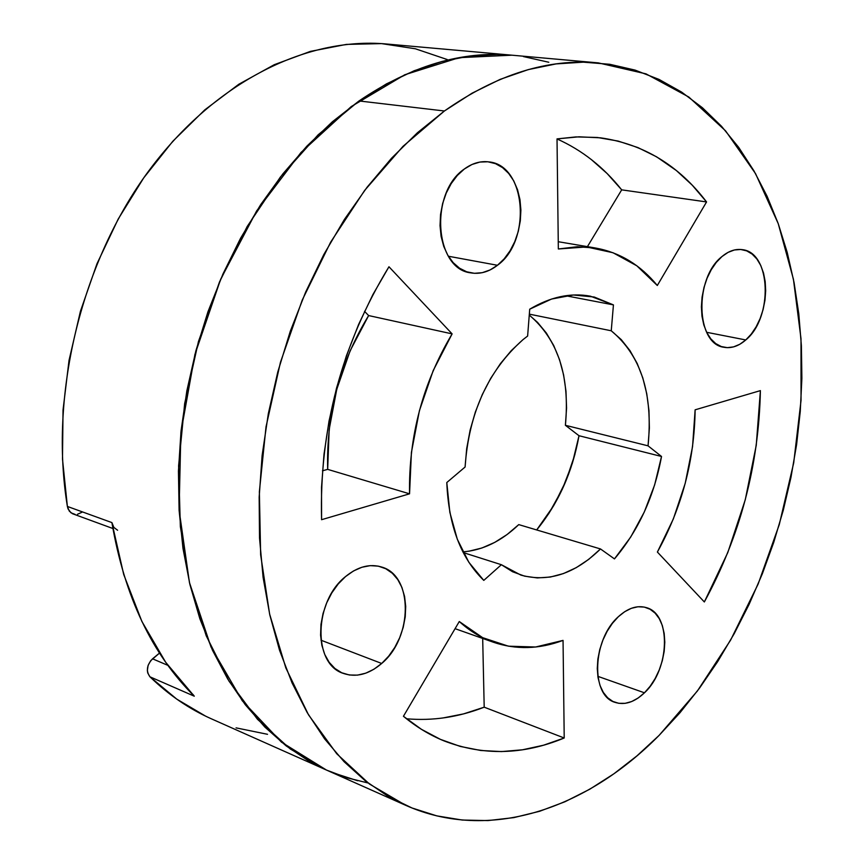 <?xml version="1.0" encoding="UTF-8"?>
<svg xmlns="http://www.w3.org/2000/svg" width="864" height="864" viewBox="0 0 864 864"><rect width="100%" height="100%" fill="white"/><g stroke="black" fill="none" stroke-linecap="round" stroke-linejoin="round"><path stroke-width="1.3" d="M468.828 551.232L481.874 548.014L494.705 542.408L507.071 534.546L518.756 524.61L600.502 548.953C574.916 573.89 548.381 582.606 520.884 575.1L501.379 564.71L483.786 580.392C460.901 558.112 448.567 525.496 446.796 482.533L465.091 467.024C468.796 413.1 488.106 370.624 523.022 339.617L511.272 350.633L500.407 363.647L490.666 378.421L482.252 394.643L475.362 411.998L470.135 430.099L466.69 448.578L465.091 467.024L446.796 482.533L449.842 512.33L457.326 539.276L468.828 562.248L483.786 580.392L501.379 564.71L512.59 571.752L524.664 576.169L537.343 577.93L550.346 577.044L563.414 573.577L576.299 567.626L588.74 559.354L600.502 548.953L614.466 558.9L630.731 537.019L644.263 512.071L654.642 484.909L661.522 456.473L579.01 435.726L565.402 425.304L579.01 435.726C572.476 471.992 558.36 503.399 536.684 529.945L548.921 513.389L562.248 489.37L572.389 463.18L579.01 435.726C572.476 471.992 558.36 503.399 536.684 529.945L553.738 505.591L565.974 480.881L574.949 454.324M511.618 55.156L386.392 43.988C305.186 36.59 211.561 83.495 145.67 175.133C80.006 266.792 49.378 396.9 67.381 506.444L111.899 522.59C124.492 596.408 151.956 654.275 194.281 696.19L149.936 676.804C168.75 694.98 189.205 708.977 211.302 718.783L326.452 770.051L281.502 742.187L242.32 700.834L211 646.985L189.432 582.466L179.086 509.911L180.868 432.626L194.929 354.424L220.666 279.245L256.684 210.848L300.996 152.474L351.216 106.585L404.773 74.758L459.119 57.672L511.942 55.188C461.689 50.652 410.724 65.902 359.024 100.948L386.413 83.905L414.245 70.718L442.163 61.43L469.865 56.03L497.038 54.443L512.255 55.21L497.038 54.443L469.865 56.03L442.163 61.43L414.245 70.718L386.413 83.905L359.024 100.948L318.136 134.795L280.433 176.99L247.18 226.498L219.521 281.923L198.439 341.572L184.658 403.553L178.6 465.88L180.349 526.565L189.724 583.74L206.215 635.774L229.1 681.296L257.45 719.258L290.261 748.969L326.452 770.051L347.015 777.794L368.086 783L347.015 777.794L326.452 770.051L405.637 805.291L369.468 784.037L336.722 753.743L308.491 714.798L285.822 667.883L269.622 614.077L260.636 554.785L259.362 491.735L266.015 426.859L280.454 362.264L302.249 300.035L330.631 242.179L364.608 190.469L402.97 146.372L444.409 110.992L359.024 100.948L444.409 110.992L472.111 93.161L500.18 79.358L528.293 69.606L556.114 63.904L583.362 62.165L609.757 64.282L635.062 70.092L659.059 79.423L681.566 92.048L702.432 107.752L721.516 126.284L738.709 147.388L753.926 170.813L767.113 196.301L778.216 223.592L787.212 252.439L794.07 282.582L798.79 313.783L801.392 345.805L801.878 378.41L800.269 411.372L796.619 444.463L790.949 477.479L783.302 510.181L773.744 542.365L762.329 573.815L749.12 604.336L734.195 633.69L717.628 661.694L699.527 688.111L679.979 712.746L659.102 735.383C585.943 809.46 488.927 842.432 405.637 805.291M267.527 734.303L236.056 727.866M205.61 716.148L176.72 699.095L149.936 676.804L147.744 672.97L147.355 670.55L148.111 665.366L150.714 660.658L159.494 653.076L152.55 658.811C146.74 665.021 145.865 671.015 149.936 676.804L194.281 696.19L165.683 662.278L141.88 621.432L123.714 574.495L111.899 522.59L67.381 506.444L62.489 459.065L63.029 410.011L69.034 360.374L80.438 311.256L96.973 263.768L118.238 218.992L143.726 177.876L172.8 141.275L204.757 109.89L238.842 84.24L274.298 64.681L310.37 51.386L346.334 44.41L381.521 43.61L415.336 48.773L447.26 59.551M81.983 512.233L77.447 514.296M75.114 514.415L70.902 512.752L68.072 508.928L67.381 506.444L69.325 511.153L72.457 513.702L112.871 528.509M357.61 780.743L332.813 772.74L357.61 780.743M326.678 770.148L308.902 761.119L286.146 745.88L264.848 727.056L245.3 704.754L227.783 679.126L212.544 650.376L199.865 618.775L189.94 584.647L182.974 548.359L179.107 510.354L178.438 471.085L181.03 431.071L186.851 390.83L195.858 350.903L207.932 311.818L222.912 274.104L240.57 238.248L260.647 204.703L282.863 173.88L306.893 146.135L332.392 121.748L359.024 100.948L332.392 121.748L306.893 146.135L282.863 173.88L260.647 204.703L240.57 238.248L222.912 274.104L207.932 311.818L195.858 350.903L186.851 390.83L181.03 431.071L178.438 471.085L179.107 510.354L182.974 548.359L189.94 584.647L199.865 618.775L212.544 650.376L227.783 679.126L245.3 704.754L264.848 727.056L286.146 745.88L308.902 761.119L326.678 770.148M523.433 56.57L548.791 62.251L523.433 56.57M192.964 694.451L194.281 696.19M167.875 665.356L152.55 658.811L167.875 665.356M117.601 530.237L113.843 527.396L111.899 522.59M644.458 692.798L597.834 676.339L644.458 692.798L650.182 686.221L655.182 678.488L659.264 669.892L662.299 660.755L664.178 651.402L664.805 642.19L664.178 633.442L662.31 625.493L659.264 618.646L655.139 613.159L650.084 609.25L644.296 607.09L637.967 606.766L631.357 608.31L624.726 611.68L618.311 616.756C627.869 608.062 637.2 605.005 646.304 607.608C671.501 613.958 670.021 669.427 644.458 692.798C634.511 702.227 624.694 705.413 615.006 702.356C590.458 695.574 592.369 639.468 618.311 616.756L612.392 623.354L607.187 631.217L602.932 640.03L599.778 649.458L597.866 659.102L597.272 668.574L598.007 677.516L600.048 685.552L603.299 692.377L607.619 697.734L612.846 701.428L618.754 703.307L625.115 703.339L631.692 701.536L638.215 697.972L644.458 692.798M745.772 339.952L706.655 332.294L745.772 339.952L751.27 334.087L756.097 326.894L760.082 318.654L763.074 309.668L764.964 300.262L765.677 290.79L765.191 281.599L763.528 273.035L760.72 265.399L756.886 259.006L752.155 254.102L746.69 250.873L740.707 249.48L734.432 249.966L728.104 252.353L721.969 256.554C728.698 250.96 735.491 248.67 742.36 249.664C771.152 252.407 773.204 317.822 745.772 339.952C738.644 346.162 731.365 348.602 723.946 347.274C695.855 344.142 694.019 278.035 721.969 256.554L716.278 262.418L711.256 269.708L707.108 278.154L704.009 287.399L702.076 297.097L701.395 306.85L701.978 316.256L703.814 324.95L706.806 332.597L710.834 338.882L715.727 343.591L721.3 346.55L727.326 347.652L733.568 346.885L739.8 344.282L745.772 339.952M381.694 663.466L320.998 640.213L381.694 663.466L388.724 656.1L394.794 647.417L399.676 637.751L403.196 627.437L405.227 616.874L405.702 606.431L404.59 596.495L401.922 587.444L397.796 579.604L392.353 573.286L385.776 568.739L378.313 566.147L370.246 565.639L361.876 567.259L353.527 570.942L345.524 576.59C357.826 566.59 369.943 563.436 381.899 567.108C413.359 575.953 412.852 637.729 381.694 663.466C368.766 674.492 355.86 677.765 342.976 673.283C312.628 663.628 313.945 601.355 345.524 576.59L338.202 583.978L331.852 592.823L326.732 602.78L323.06 613.44L320.976 624.38L320.576 635.159L321.862 645.343L324.778 654.523L329.195 662.342L334.919 668.488L341.734 672.764L349.348 674.989L357.458 675.13L365.764 673.175L373.939 669.233L381.694 663.466M497.459 265.28L448.394 256.241L497.459 265.28L504.209 258.811L510.052 250.819L514.793 241.596L518.26 231.487L520.312 220.849L520.895 210.092L519.966 199.595L517.558 189.745L513.756 180.911L508.68 173.437L502.524 167.605L495.504 163.663L487.879 161.784L479.941 162.054L471.992 164.484L464.357 168.998C472.295 163.199 480.46 160.834 488.83 161.903C526.154 164.981 531.846 240.84 497.459 265.28C488.862 271.912 479.93 274.439 470.664 272.851C434.549 268.92 429.322 192.478 464.357 168.998L457.337 175.446L451.224 183.557L446.256 193.028L442.649 203.483L440.543 214.499L440.024 225.623L441.104 236.401L443.75 246.424L447.822 255.28L453.157 262.634L459.551 268.207L466.722 271.804L474.39 273.305L482.274 272.678L490.061 269.957L497.459 265.28M565.402 425.304L566.568 408.067L565.974 391.165L563.609 374.911L559.516 359.618L553.748 345.578L546.394 333.083L537.57 322.402L529.265 315.079C557.982 339.487 570.024 376.229 565.402 425.304L648.054 445.835L649.382 428.015L648.961 410.551L646.758 393.757L642.827 377.978L637.211 363.506L629.986 350.644L621.281 339.649L611.248 330.782L613.44 304.895L594.227 297.022L573.318 294.991L551.534 299.052L529.718 309.193L527.623 336.042L523.022 339.617L527.623 336.042L529.718 309.193C550.422 296.87 570.64 292.54 590.371 296.179L613.44 304.895L565.682 295.726L613.44 304.895L611.248 330.782C640.948 355.45 653.216 393.8 648.054 445.835L565.402 425.304M442.584 718.038L463.504 713.912L484.196 707.184L482.684 638.442L484.196 707.184L564.214 737.996L563.047 640.397L535.594 647.006L508.442 646.186L482.641 637.664L459.281 621.529L403.434 716.278L421.427 729.324L440.456 739.379L460.285 746.431L480.719 750.481L501.53 751.583L522.515 749.79L543.467 745.232L564.214 737.996C523.26 754.985 483.214 755.957 444.064 740.912C429.71 735.07 416.178 726.862 403.434 716.278L459.281 621.529C469.703 630.968 481.064 637.87 493.344 642.222C515.916 649.89 539.147 649.285 563.047 640.397L564.214 737.996L484.196 707.184C458.428 717.217 432.529 721.084 406.49 718.762M368.636 315.565L364.532 311.342L368.636 315.565L452.12 333.882L388.962 266.76L372.816 294.721L358.582 324.508L346.421 355.752L336.539 388.055L329.033 421.027L324.011 454.237L321.527 487.264L321.581 519.696L409.547 493.819L411.415 452.434L419.407 410.713L433.199 370.58L452.12 333.882L388.962 266.76C341.701 344.228 319.248 428.544 321.581 519.696L409.547 493.819C408.618 436.352 422.798 383.033 452.12 333.882L368.636 315.565C339.898 362.696 326.236 413.964 327.672 469.368L329.162 429.484L336.755 389.34L350.125 350.784L368.636 315.565M322.456 470.804L327.672 469.368L409.547 493.819L327.672 469.368L322.456 470.804M557.021 138.942C582.023 150.12 603.58 167.087 621.691 189.853L706.558 201.938L657.31 285.498C640.472 264.967 619.909 252.472 595.62 248.033L577.282 246.737L558.338 248.983L557.021 138.899L579.074 136.804L600.545 137.83C643.378 143.953 678.715 165.326 706.558 201.938L692.215 185.144L676.382 170.554L656.586 156.816L637.891 147.56L618.127 141.07L597.38 137.473L575.899 136.912L557.021 138.899L558.338 248.983L586.505 246.942L612.997 252.731L636.865 265.831L657.31 285.498L706.558 201.938L621.691 189.853L587.423 246.64L621.691 189.853L607.144 173.556L591.127 159.386M659.102 735.383L637.016 755.816L613.861 773.82L589.799 789.199L564.98 801.749L539.611 811.285L513.875 817.614L488.009 820.584L462.229 820.044L436.806 815.875L411.998 807.98L388.087 796.327L365.353 780.894L344.099 761.713L324.616 738.893L307.184 712.562L292.075 682.96L279.547 650.322L269.827 615.017L263.099 577.411L259.513 537.959L259.168 497.156L262.116 455.522L268.337 413.608L277.776 371.995L290.293 331.236L305.737 291.881L323.87 254.448L344.423 219.413L367.092 187.218L391.543 158.22L417.442 132.732L444.409 110.992C496.724 74.358 548.014 58.331 598.266 62.878L646.002 73.861L688.802 97.016L725.566 130.831L755.546 173.632L778.248 223.679L793.433 279.256L801.004 338.71L801.036 400.432L793.703 462.888L779.274 524.599L758.106 584.129L730.642 640.062L697.421 690.952L659.102 735.383M657.385 552.053L704.344 601.96L727.812 552.506L745.265 499.781L756.248 445.306L760.396 390.614L695.131 409.817L692.55 446.623L685.206 483.365L673.369 518.886L657.385 552.053L704.344 601.96C740.135 536.144 758.819 465.696 760.396 390.614L695.131 409.817C694.418 460.447 681.836 507.859 657.385 552.053M579.01 435.726L661.522 456.473L648.054 445.835L661.522 456.473C654.145 496.422 638.464 530.572 614.466 558.9L600.502 548.953L518.756 524.61C501.444 541.188 482.814 550.282 462.888 551.869M529.33 314.14L611.248 330.782L529.33 314.14M501.379 564.71L463.244 552.582L501.379 564.71M597.953 62.856L511.942 55.188M455.069 628.668L492.739 642.006M558.252 241.715L595.058 247.936"/></g></svg>
